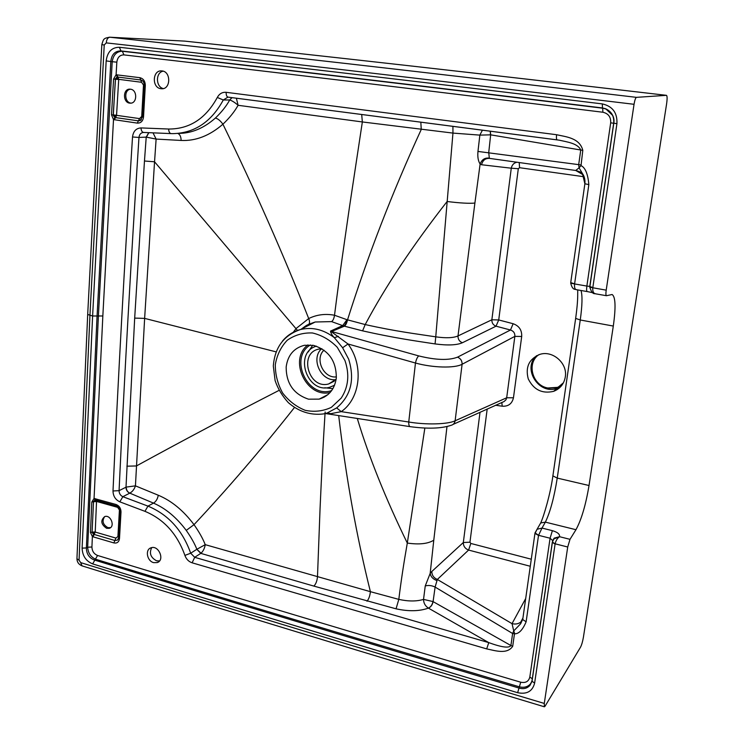 <?xml version="1.0" encoding="UTF-8"?>
<svg xmlns="http://www.w3.org/2000/svg" width="744" height="744" viewBox="0 0 744 744"><rect width="100%" height="100%" fill="white"/><g stroke="black" fill="none" stroke-linecap="round" stroke-linejoin="round"><path stroke-width="1.12" d="M76.967 558.093L76.939 558.735L79.05 560.176L89.94 315.437L104.225 45.012L101.826 44.594M104.225 45.012L106.262 42.892C106.615 39.376 107.824 37.488 109.88 37.228C255.555 52.954 431.074 72.996 636.427 97.352C635.543 97.836 634.753 100.152 634.046 104.3C428.107 79.431 252.179 58.962 106.262 42.892M184.261 41.087L109.331 37.2M636.427 97.352L666.475 95.334C667.266 95.948 667.312 98.812 666.596 103.918L583.417 637.19C582.654 641.579 581.687 644.927 580.506 647.215L545.054 706.205L544.394 706.791L544.283 703.443C366.011 650.042 211.482 603.096 80.678 562.613L82.063 565.877C212.579 606.397 366.69 653.371 544.403 706.8M666.429 95.334C481.321 73.684 320.748 55.605 184.707 41.115L109.619 37.209C103.742 38.325 103.528 38.595 101.826 44.64L87.708 314.089M565.291 376.957C564.017 383.978 560.13 388.777 553.61 391.344C542.162 393.976 533.708 389.819 528.259 378.891C525.19 367.192 529.012 359.027 539.735 354.423C552.606 350.006 567.802 363.305 565.291 376.957M560.874 386.489L557.396 388.173C539.093 395.678 521.693 368.289 536.666 355.66M286.161 367.015C287.742 355.251 293.843 348.006 304.473 345.281L313.55 345.383C328.764 350.257 336.353 361.1 336.307 377.933C334.707 389.112 328.988 396.171 319.148 399.128L308.528 399.184C293.648 394.19 286.189 383.467 286.161 367.015M79.05 560.176L80.678 562.613M453.105 424.396L504.041 401.546L505.957 399.816L506.683 397.78L513.462 397.77L521.702 336.483L514.857 336.362C515.034 333.154 513.574 331.043 510.477 330.011L457.514 357.167C448.697 360.542 435.77 360.124 418.733 355.911C417.328 357.101 416.24 359.473 415.468 363.026L348.025 343.988L330.522 331.099C330.801 333.238 332.075 335.432 334.354 337.674C323.612 329.49 312.322 326.774 300.474 329.527C293.276 331.443 287.277 335.293 282.469 341.087M325.416 413.515L330.82 413.683L341.245 411.646L408.744 422.006C408.679 424.833 409.144 426.386 410.13 426.656C427.726 429.018 441.359 428.572 451.031 425.336C453.301 424.778 454.668 423.262 455.123 420.788L506.683 397.78L514.857 336.362L462.098 364.272C454.733 368.373 432.859 367.843 415.468 363.026L408.744 422.006C426.126 424.991 447.907 424.368 455.123 420.788L462.098 364.272C462.173 360.812 460.638 358.45 457.514 357.167M342.612 347.755L348.666 359.166C354.962 379.561 350.963 395.808 336.651 407.917L341.245 411.646C360.496 398.347 364.039 365.546 348.025 343.988L342.612 347.755L334.354 337.674L338.408 336.372M336.651 407.917L327.016 413.078L323.473 413.934C310.555 415.459 298.846 411.702 288.347 402.662C282.227 395.929 277.819 388.573 275.113 380.603L273.318 366.029C274.778 347.429 283.827 335.265 300.474 329.527L315.205 321.994L308.853 324.245C306.863 325.481 308.63 323.659 301.441 329.025M330.82 413.683L327.425 412.948M424.852 428.06L407.303 543.074C403.778 563.087 400.942 581.855 398.812 599.376C408.298 601.487 416.538 601.487 423.531 599.404L425.243 585.956L430.172 573.401L431.818 571.485C431.864 575.242 433.696 577.893 437.333 579.455L512.03 623.658C515.415 624.449 518.326 623.937 520.763 622.096L520.642 623.76L513.732 630.921L512.03 623.658L525.72 598.474M452.919 126.341L452.957 133.092L435.752 336.837C415.868 333.777 396.71 331.592 365.202 324.561L346.955 319.697L342.714 325.565L330.522 331.099M481.573 164.75C482.642 160.388 485.255 158.258 489.394 158.37L489.31 158.119C484.865 157.598 481.805 159.569 480.122 164.043L474.895 203.066C469.148 203.605 459.885 203.084 447.107 201.503C412.632 245.622 385.327 286.645 365.202 324.561L362.588 330.857C395.752 338.288 414.622 340.771 435.073 343.923L435.752 336.837C445.954 338.278 453.375 337.981 458.006 335.935C457.932 339.264 459.401 341.533 462.415 342.742L496.034 326.188C493.16 325.072 491.775 322.933 491.858 319.79L511.277 168.2L481.573 164.75L480.122 164.043C478.169 161.057 477.453 156.845 477.964 151.432L479.852 135.12L452.957 133.092L362.347 121.951L349.494 206.916C343.616 248.068 340.603 267.477 334.512 315.242C325.323 313.522 316.721 314.628 308.704 318.553L296.131 328.485L293.303 332.261M331.592 321.613L343.802 326.012C345.188 325.026 346.239 322.924 346.955 319.697L334.512 315.242C334.01 318.506 333.033 320.627 331.592 321.613L315.205 321.994L308.853 324.245C309.802 323.11 309.755 321.222 308.704 318.553C283.399 254.448 254.811 189.664 222.921 124.202C209.622 135.724 195.691 141.137 181.127 140.449L156.119 139.082L154.547 161.783L297.488 330.438M522.772 619.687L520.763 622.096L522.93 618.004M522.66 619.352L520.642 623.76L522.855 618.534M489.31 158.119L488.743 152.446L490.668 134.841L582.803 150.353L581.018 165.624C585.323 167.67 587.927 174.012 588.839 184.624L584.877 183.768C585.258 179.76 584.44 176.337 582.403 173.501C581.529 172.487 579.306 171.483 575.726 170.478L489.413 158.37L575.716 170.478L579.074 167.809L582.403 173.501L584.877 183.768L570.778 282.264M583.231 174.859L575.744 170.478M581.018 165.624L579.074 167.809L578.692 164.638L580.739 164.954M582.803 150.353C579.678 137.807 565.803 136.812 556.586 134.72C556.242 137.789 556.428 139.509 557.144 139.881L559.349 140.207C566.789 141.918 577.949 143.304 580.748 150.046L578.692 164.638L477.964 151.432M486.697 648.898L488.761 642.621C501.707 647.345 509.091 648.322 510.914 645.532L512.709 646.266C507.073 654.776 495.048 650.572 486.697 648.898L192.119 562.808L194.696 557.312L201.038 553.201C203.261 551.118 204.656 548.272 205.232 544.664C202.861 538.6 199.122 531.932 194.017 524.669C183.48 510.607 171.566 500.796 158.267 495.225L135.436 485.851L126.22 487.088C126.275 489.933 127.466 491.951 129.8 493.142L153.497 503.121C156.008 501.586 157.598 498.964 158.267 495.225M589.76 286.57L589.797 287.221L606.202 290.16C605.756 293.508 605.83 295.368 606.444 295.721L612.08 294.512C615.539 296.67 615.948 307.188 613.307 326.058L589.025 485.516C585.77 504.99 581.417 519.721 575.968 529.709L545.371 522.13L542.004 528.073L538.516 535.42L526.129 621.789C522.762 629.787 518.986 633.795 514.802 633.823L512.616 633.507L510.914 645.532L432.943 601.543L423.531 599.404C423.634 603.142 425.252 606.044 428.414 608.118C430.813 606.955 432.329 604.77 432.943 601.543M514.802 633.823L513.732 630.921L512.616 633.507L435.11 587.072C431.762 585.444 428.47 585.072 425.243 585.956M526.129 621.789L522.716 619.547L535.038 532.723M236.369 98.208L238.099 105.295L362.347 121.951L361.696 114.492M231.923 97.631L229.719 99.975C232.119 100.738 234.909 102.505 238.099 105.295C234.527 111.674 229.468 117.98 222.921 124.202C220.308 120.621 217.787 118.575 215.379 118.064C203.726 128.312 191.459 133.418 178.56 133.371M276.154 351.875L144.634 318.386L154.547 161.783L144.466 161.011L146.215 137.101L156.119 139.082L153.004 132.841M487.19 409.023L469.948 542.209L463.326 542.516C463.326 546.133 465.074 548.644 468.59 550.067L437.333 579.455L435.11 587.072L433.082 601.626C432.459 604.844 430.906 607.011 428.432 608.136L428.414 608.118C419.43 611.326 408.642 611.559 396.05 608.815L313.903 586.105C315.958 583.919 317.149 580.748 317.493 576.6L320.069 508.329C321.733 473.054 322.319 456.416 325.035 413.599M325.063 413.283L325.147 411.999M367.015 601.236C368.829 599.022 369.954 595.832 370.4 591.675L205.232 544.664L196.862 549.277C194.621 543.576 191.087 537.28 186.242 530.388C176.495 517.415 165.577 508.319 153.497 503.121L147.944 506.115L144.95 511.333L119.831 501.837L122.853 496.685L147.944 506.115C168.246 514.55 182.494 530.249 190.697 553.211L184.903 555.405C177.239 533.941 163.922 519.247 144.95 511.333M144.466 161.011L134.683 318.107L144.634 318.386L135.436 485.851C134.339 489.245 132.46 491.682 129.8 493.142L129.763 493.16C127.336 492.017 126.08 490.026 126.006 487.19L126.22 487.088M338.687 415.589C346.025 477.667 356.599 536.368 370.4 591.675L398.812 599.376L396.05 608.815M148.744 132.665L146.215 137.101L138.97 137.454C130.823 263.144 124.192 380.882 119.068 490.668C119.142 493.523 120.407 495.532 122.853 496.685L129.763 493.16M232.082 97.65L229.719 99.975C226.362 106.076 221.582 112.102 215.379 118.064M428.432 608.136L488.761 642.621L194.696 557.312L190.697 553.211L196.862 549.277L201.038 553.201M134.683 318.107L126.006 487.19L119.068 490.668L113.004 490.975C113.153 496.118 115.432 499.745 119.831 501.837M482.41 130.172L479.852 135.12L490.668 134.841L490.343 131.204M437.063 580.608C433.092 579.26 430.795 576.851 430.172 573.401L433.78 540.191C428.033 543.808 419.207 544.775 407.303 543.074C385.597 498.573 368.922 457.039 357.297 418.472M148.856 132.674L146.438 137.091M490.51 134.813L490.212 131.186M595.479 293.778L595.181 293.75C593.359 293.183 592.559 291.211 592.791 287.835L616.925 123.709L613.698 123.151C614.265 116.38 611.587 111.591 605.663 108.773L602.491 107.964C416.687 85.188 256.178 66.179 120.974 50.927C115.013 50.927 111.628 54.405 110.828 61.371L97.064 316.126L86.378 547.956L87.671 547.203C88.062 553.034 90.759 557.07 95.762 559.283C217.127 596.446 358.329 638.966 519.377 686.824C523.934 687.921 527.608 686.972 530.398 683.987L531.886 681.457M616.925 123.709C617.464 112.828 612.582 106.225 602.296 103.9L602.491 107.964L605.867 109.033C609.178 110.4 611.549 112.744 612.991 116.073M602.296 103.9C415.859 81.273 254.876 62.403 119.365 47.281L120.974 50.927L122.342 51.271C257.545 66.541 417.663 85.514 602.696 108.206L602.882 112.242C608.369 113.497 610.973 117.022 610.684 122.816L613.772 123.29M119.365 47.281C111.786 47.337 107.387 51.875 106.169 60.906L112.195 61.706C113.302 54.824 116.678 51.345 122.342 51.271L123.932 54.898C258.828 70.289 418.472 89.401 602.882 112.242M106.169 60.906L92.609 316.005L82.11 548.133L86.378 547.956C86.49 553.973 89.187 558 94.469 560.055C216.262 597.413 357.771 640.072 518.996 688.051C523.488 689.335 527.143 688.451 529.97 685.382L531.988 680.946M82.11 548.133C82.445 555.852 85.951 561.106 92.647 563.896L97.576 555.47C93.977 553.982 92.098 551.164 91.921 547.017L87.671 547.203L98.403 315.856L112.195 61.706L116.836 62.17C117.505 57.334 119.877 54.907 123.932 54.898M92.647 563.896C214.532 601.468 356.199 644.397 517.638 692.692L520.735 682.211C525.645 683.197 528.677 681.476 529.821 677.04L532.388 678.844M517.638 692.692C526.799 694.571 532.462 691.381 534.629 683.104L532.034 681.244L532.202 680.118M538.516 535.42L535.001 533.429L537.066 529.282L535.066 532.871L538.544 535.317L550.076 538.228L552.736 540.628M574.61 283.817L570.778 282.627L570.732 283.204L574.591 283.948L588.839 184.624M606.202 290.16L634.046 104.3M575.968 529.709L569.997 539.326L567.719 547.007L544.283 703.443M552.411 541.66L552.364 542.46L555.089 544.013L552.439 541.939L554.168 538.135L552.764 540.572M531.997 680.834L529.97 685.382L532.034 681.244L552.439 541.939L553.899 538.926L559.479 536.703L554.168 538.135L552.513 541.595M613.698 123.178L589.778 286.459L592.81 287.603M610.684 122.816L586.867 286.068L589.88 286.403M613.307 326.058L580.255 319.985L575.661 318.386L552.885 475.89C550.439 494.053 543.715 516.522 540.693 522.958L545.371 522.13C550.216 512.095 554.168 497.42 557.237 478.094L552.885 475.89L552.941 475.128M589.025 485.516L557.237 478.094L580.255 319.985C582.292 305.384 582.543 295.554 580.999 290.495M576.321 289.649L576.107 289.639C574.796 289.174 574.294 287.277 574.591 283.948L586.867 286.068C586.439 289.379 586.551 291.22 587.211 291.574L576.107 289.639C575.996 288.784 572.666 291.239 570.732 283.204L570.713 282.878M529.821 677.04L550.076 538.228L552.383 530.667L542.004 528.073L537.066 529.282L540.693 522.958M559.516 536.74L559.516 536.74C557.358 538.182 555.898 540.544 555.136 543.808L567.719 547.007M595.181 293.75L606.444 295.721M516.894 162.229C513.834 162.945 511.965 164.935 511.277 168.2L518.308 168.702L519.554 167.707L583.975 176.728M530.314 566.277L468.59 550.067L470.831 543.455L531.318 559.218M495.551 405.248L502.219 406.205L501.819 402.42M474.895 203.066L458.006 335.935L491.858 319.79L498.722 319.948L496.034 326.188L510.477 330.011L513.137 323.724L498.722 319.948L518.308 168.702M519.238 162.555L519.554 167.707M130.544 89.215C123.895 89.699 124.36 102.588 131.028 103.109M130.451 89.196L130.042 89.159C122.565 88.499 122.732 103.23 130.191 103.156C137.324 103.769 137.612 89.791 130.451 89.196M163.122 71.173C155.487 72.466 155.654 86.909 163.299 88.573M160.983 88.703L161.485 88.75C170.971 89.661 171.204 71.089 161.671 70.913C152.353 69.899 151.683 87.95 160.983 88.703M104.727 516.559C101.77 520.939 102.821 524.632 107.889 527.645L110.475 527.645L109.238 528.324C115.441 526.668 110.754 514.383 104.746 516.559C100.31 520.456 100.942 524.381 106.643 528.324L109.238 528.324M151.702 547.631C149.023 553.211 150.651 557.591 156.566 560.79L159.532 560.929M153.599 562.631L157.244 562.576C165.131 560.158 158.612 544.766 150.995 547.826C144.931 549.537 146.949 561.013 153.599 562.631M111.507 114.855L113.507 119.598L116.613 115.348L139.519 118.594L141.713 116.427L143.49 85.03L141.565 82.277L118.715 79.338L116.101 74.763L113.562 79.05L111.507 114.855L113.237 114.939L114.297 117.003L115.432 117.58L138.421 120.853L137.315 123.113C140.849 123.206 142.922 121.16 143.518 116.994L145.312 85.486C145.201 81.161 143.378 78.566 139.853 77.683L116.101 74.763L116.836 62.17M142.634 80.864L140.709 79.98L117.766 77.05L115.506 78.529L113.237 114.939L113.367 115.59L116.613 115.348L114.297 117.003M95.344 499.94L94.06 498.443L91.8 502.07L90.461 532.49L92.377 536.536L93.753 534.285L92.21 532.676L95.167 531.914L92.089 532.146L93.511 501.707L92.089 532.146L90.461 532.49M95.186 499.94L93.428 501.754L91.8 502.07M93.093 533.848L95.223 532.053L96.525 501.558L93.511 501.707L93.605 501.177L96.525 501.558L95.864 500.098M118.603 537.717L119.486 538.591C118.966 542.06 117.087 543.511 113.851 542.915L93.074 536.824L95.223 532.053L115.925 538.089L117.915 536.554L119.421 509.984L117.654 507.352L96.59 501.447L94.59 500.117M116.594 77.32L118.715 79.338L116.557 115.199L113.32 114.939L115.394 79.171L115.506 78.529L118.649 79.478L113.562 79.05M336.139 379.328L328.634 383.96C308.49 389.67 298.307 352.517 319.13 349.057L321.938 348.759M334.567 385.234L329.694 387.28C306.863 393.948 293.452 352.619 316.414 346.155M332.884 388.684L324.765 387.754M308.202 351.977L312.713 345.225M331.582 390.674L330.829 390.879C307.058 398.077 289.016 357.641 310.332 344.937M330.103 392.516C306.249 398.338 288.151 359.38 307.969 344.891M324.347 397.091L323.668 396.803M555.043 390.144L557.182 389.605M562.12 384.936L557.172 387.671L547.398 388.303C531.876 385.783 525.915 363.258 538.582 354.814M538.637 354.795C526.361 363.435 532.481 385.494 547.779 387.987L557.554 387.364L562.157 384.881M137.315 123.113L113.507 119.598L102.839 315.968L92.609 316.005L87.69 314.47L76.939 558.735C77.032 562.12 78.734 564.501 82.063 565.877M666.466 95.334C481.387 73.684 320.831 55.614 184.791 41.125L184.884 41.134M341.217 398.096C348.443 386.982 349.689 374.474 344.965 360.57L337.264 347.29C330.048 339.915 321.771 335.144 312.433 332.968C303.087 332.587 294.698 335.014 287.258 340.241C280.925 346.881 276.945 355.018 275.308 364.653C275.261 374.613 277.698 384.053 282.618 392.981C288.793 401.007 296.335 406.791 305.245 410.335C314.452 412.204 323.166 411.2 331.378 407.34L341.217 398.096M418.733 355.911L331.564 331.517L344.379 326.17C345.765 325.184 346.806 323.073 347.522 319.855C367.731 255.899 392.302 192.445 421.243 129.484L420.834 122.174M446.986 426.591L433.78 540.191M362.588 330.857L344.379 326.17M435.073 343.923C447.665 345.588 456.779 345.197 462.415 342.742M556.586 134.72L226.157 92.312C222.298 92.014 219.35 93.725 217.304 97.455L223.293 99.984L227.971 97.111M557.061 139.863L228.055 97.129C226.715 96.701 226.083 95.102 226.157 92.312M171.139 133.604L172.84 133.641L171.139 133.604C169.641 133.334 168.804 131.809 168.618 129.028C189.553 129.121 205.781 118.594 217.304 97.455M172.84 133.641C194.528 133.13 211.343 121.904 223.293 99.984L229.673 99.975M170.962 133.595L143.62 132.451C142.076 132.19 141.211 130.674 141.007 127.922L168.618 129.028M141.007 127.922C136.124 128.228 133.288 131.242 132.516 136.97L138.97 137.454C139.379 134.376 140.886 132.711 143.499 132.451M132.516 136.97C124.508 262.958 118.008 380.956 113.004 490.975M184.903 555.405C186.27 559.172 188.669 561.636 192.119 562.808M514.411 634.232L512.709 646.266M186.242 530.388L194.017 524.669C228.343 487.934 261.804 448.892 294.419 407.554M126.871 466.19L136.422 465.949C183.303 440.271 230.845 415.078 279.056 390.377M313.903 586.105L200.787 553.369L196.816 549.304M177.816 133.436C179.936 134.385 181.034 136.729 181.127 140.449M613.744 123.206L613.781 123.244C614.879 117.468 612.173 112.651 605.663 108.764L612.582 115.329M97.576 555.47C218.848 592.41 359.901 634.66 520.735 682.211M555.089 544.013L534.629 683.104M552.308 542.246L532.034 680.667M552.383 530.667C557.535 532.174 559.934 534.192 559.572 536.712L569.997 539.326M577.735 289.918L577.707 295.563C577.642 301.525 576.963 309.132 575.661 318.386L575.67 317.911M587.323 291.574L592.531 292.671M480.019 412.26L463.326 542.516L431.818 571.485M521.702 336.483C521.981 330.113 519.126 325.863 513.137 323.724M502.219 406.205C508.338 406.55 512.086 403.741 513.462 397.77M469.948 542.209L470.831 543.455M93.074 536.824L92.377 536.536L91.921 547.017M102.839 315.968L94.06 498.443L115.999 504.479L116.827 505.911M119.486 538.591L121.012 511.937C120.891 508.226 119.217 505.743 115.999 504.479M94.823 498.554L95.678 499.996M121.012 511.937L120.11 511.1M113.851 542.915L114.892 540.507L117.44 540.116L118.417 538.851M115.925 538.089L114.892 540.507L94.116 534.434L95.13 532.341M117.654 507.352L117.459 506.264M119.421 509.984L120.054 510.254M118.649 536.917L117.915 536.554M96.199 500.191L96.534 501.168M141.565 82.277L139.853 77.683M118.659 78.976L116.873 74.763M114.316 119.821L116.52 115.655M143.518 116.994L142.513 116.734M139.519 118.594L138.421 120.853L141.388 119.756M144.299 85.272L145.312 85.486M143.49 85.03L144.308 85.151M142.523 116.566L141.713 116.427M336.39 376.892C323.584 378.631 314.396 358.813 323.993 350.154M335.851 379.654C321.027 381.737 310.369 358.729 321.548 348.769M553.61 391.344L557.396 388.173M327.955 394.599L319.148 399.128M410.056 426.647L325.361 413.524M227.822 97.101L558.856 140.123M143.62 132.451L171.027 133.595M613.791 123.216L589.797 287.221C592.773 296.605 595.879 292.699 595.172 293.75M159.058 561.45L157.244 562.576M95.269 499.94L116.603 505.901C118.752 506.711 119.923 508.524 120.1 511.351L118.584 537.986L117.44 540.116L118.426 538.814M142.588 80.817L141.574 80.213C143.257 80.873 144.159 82.565 144.299 85.309L142.513 116.789L139.909 120.723L141.36 119.784M328.634 383.96L334.288 381.142M330.829 390.879L331.796 390.386M563.431 382.788L557.944 387.382"/></g></svg>
